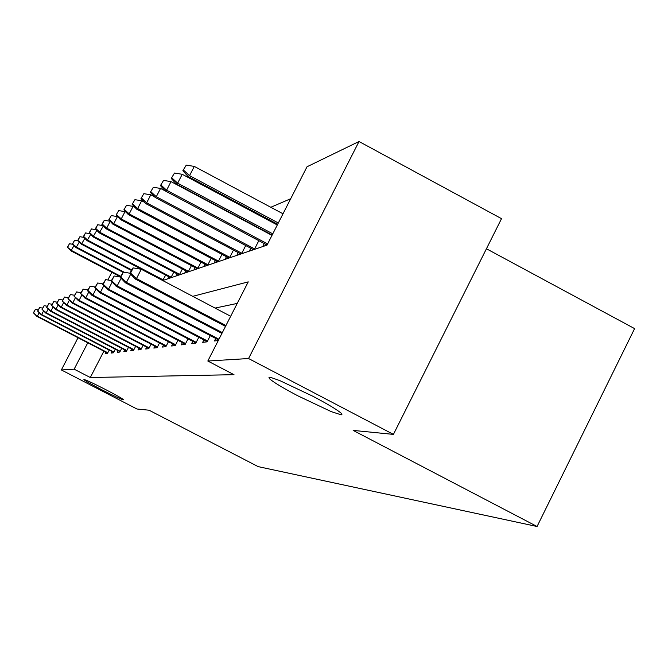 <?xml version="1.0" encoding="UTF-8"?>
<svg xmlns="http://www.w3.org/2000/svg" width="668" height="668" viewBox="0 0 668 668"><rect width="100%" height="100%" fill="white"/><g stroke="black" fill="none" stroke-linecap="round" stroke-linejoin="round"><path stroke-width="1" d="M297.97 395.89C282.673 387.816 273.17 382.079 269.454 378.672L268.987 377.437L271.333 377.629L279.75 380.585L313.108 396.374C328.038 404.257 337.415 409.901 341.256 413.3L341.999 414.193L341.214 414.836L331.286 411.638L297.97 395.89M101.494 389.603C91.073 384.175 85.212 380.835 83.884 379.591C84.936 379.391 92.293 382.781 105.953 389.745C116.349 395.155 122.194 398.487 123.505 399.723C122.444 399.915 115.113 396.541 101.494 389.603M486.438 248.755L634.6 328.614L537.064 526.501L258.165 466.623L149.047 410.202L136.957 409.008L61.372 369.955L78.022 337.732M290.697 198.73L270.799 207.272M256.938 213.226L256.003 213.626M242.701 219.346L242.25 219.538M162.725 280.543L267.008 245.123L307.021 166.766L359.025 141.499L248.563 358.532L207.823 361.021L248.237 281.871L192.751 296.333M248.563 358.532L393.427 434.392L501.518 218.661L359.025 141.499M162.641 280.502L165.664 275.082M168.82 276.752L167.793 278.748L170.916 277.688L173.78 272.11M177.112 273.863L176.051 275.942L179.341 274.824L182.356 268.97M185.871 270.824L184.769 272.978L188.251 271.792L191.415 265.639M195.139 267.601L193.987 269.847L197.678 268.594L201.001 262.106M204.951 264.186L203.748 266.524L207.664 265.196L211.172 258.349M215.363 260.57L214.111 263.008L218.269 261.597L221.976 254.358M226.427 256.712L225.124 259.259L229.55 257.756L233.474 250.091M238.217 252.613L236.848 255.276L241.565 253.673L245.732 245.54M250.792 248.229L249.364 251.026L254.408 249.306L258.833 240.655M264.252 243.536L262.749 246.475L267.066 245.006M270.423 234.109L269.947 234.284M103.882 351.159L90.297 377.52L233.992 374.681L207.823 361.021M237.24 303.414L215.088 308.082M105.945 352.228L105.152 353.773L107.398 353.506L109.168 350.074M111.898 351.485L111.08 353.071L113.443 352.796L115.288 349.214M118.152 350.708L117.309 352.345L119.789 352.053L121.71 348.32M124.732 349.89L123.856 351.577L126.469 351.276L128.481 347.368M131.654 349.022L130.753 350.775L133.508 350.45L135.612 346.366M138.961 348.111L138.034 349.923L140.931 349.581L143.136 345.298M146.676 347.143L145.707 349.022L148.78 348.663L151.085 344.17M154.834 346.124L153.832 348.07L157.089 347.686L159.51 342.968M163.476 345.039L162.441 347.059L165.889 346.659L168.436 341.69M172.653 343.886L171.576 345.991L175.241 345.565L177.922 340.321M182.406 342.659L181.287 344.855L185.186 344.396L188.025 338.86M192.802 341.356L191.632 343.644L195.791 343.16L198.788 337.29M203.89 339.962L202.671 342.35L207.113 341.832L210.295 335.603M215.756 338.467L214.478 340.972L218.286 340.521M107.865 279.992L111.832 272.31M393.427 434.392L353.163 430.409L537.064 526.501M90.297 377.52L74.148 369.179L61.372 369.955M87.775 342.793L74.148 369.179M269.546 377.336L270.006 377.579M39.187 312.707L37.383 316.189L107.79 352.754M33.667 312.682L35.371 309.393L33.4 312.791L37.383 316.189L36.899 316.373L107.615 353.096M38.218 309.877L35.371 309.393M33.4 312.791L36.899 316.373M74.056 245.54L70.908 250.842L120.44 276.828M67.769 247.01L69.464 243.736L67.451 247.218L71.484 250.483L120.716 276.301M70.908 250.842L67.451 247.218M69.464 243.736L72.879 244.304M43.587 310.887L41.692 314.553L113.836 352.036M37.876 310.962L39.629 307.589L37.6 311.071L41.692 314.553L41.182 314.745L113.652 352.395M42.618 308.098L39.629 307.589M37.6 311.071L41.182 314.745M48.221 308.975L46.217 312.833L120.19 351.284M42.301 309.15L44.105 305.694L42.017 309.267L46.217 312.833L45.683 313.041L119.989 351.66M47.253 306.228L44.105 305.694M42.017 309.267L45.683 313.041M79.325 242.025L76.018 247.603L122.987 272.26M72.812 243.67L74.557 240.313L72.478 243.887L76.628 247.218L124.332 272.268M76.018 247.603L72.478 243.887M74.557 240.313L78.29 240.931M84.869 238.326L81.396 244.204L131.404 270.473M78.114 240.154L79.901 236.714L77.764 240.38L82.03 243.795L131.696 269.897M81.396 244.204L77.764 240.38M79.901 236.714L83.984 237.391M53.089 306.954L50.985 311.029L126.87 350.5M46.969 307.247L48.806 303.698L46.66 307.372L50.985 311.029L50.417 311.238L126.661 350.892M52.129 304.266L48.806 303.698M46.66 307.372L50.417 311.238M58.225 304.825L56.003 309.117L133.909 349.665M51.879 305.243L53.766 301.594L51.553 305.368L56.003 309.117L55.411 309.342L133.7 350.082M57.273 302.195L53.766 301.594M51.553 305.368L55.411 309.342M63.652 302.562L61.297 307.113L141.34 348.788M57.056 303.122L59.001 299.381L56.713 303.264L61.297 307.113L60.671 307.347L141.115 349.23M62.7 300.007L59.001 299.381M56.713 303.264L60.671 307.347M90.706 234.426L87.04 240.622L162.792 280.451M83.692 236.455L85.521 232.932L83.325 236.697L83.692 236.455L87.717 240.196L163.192 279.884M87.04 240.622L83.325 236.697M85.521 232.932L89.988 233.675M96.86 230.31L92.994 236.848L170.724 277.754M89.57 232.564L91.449 228.94L89.186 232.815L89.57 232.564L93.704 236.397L171.183 277.178M92.994 236.848L89.186 232.815M91.449 228.94L96.334 229.75M103.356 225.951L99.273 232.865L179.091 274.907M95.766 228.456L97.703 224.732L95.365 228.723L95.766 228.456L100.016 232.389L179.608 274.314M99.273 232.865L95.365 228.723M97.703 224.732L103.039 225.617M69.388 300.174L66.892 304.984L149.189 347.861M62.533 300.884L64.529 297.035L62.166 301.034L66.892 304.984L66.232 305.234L148.947 348.329M68.445 297.703L64.529 297.035M62.166 301.034L66.232 305.234M110.22 221.342L106.688 228.164L105.903 228.665L187.925 271.909M102.321 224.114L104.3 220.29L101.887 224.398L102.321 224.114L106.688 228.164L188.51 271.3M105.903 228.665L101.887 224.398M104.3 220.29L110.136 221.25M75.467 297.627L72.82 302.738L157.498 346.884M68.328 298.521L70.374 294.555L67.944 298.671L72.82 302.738L72.119 303.005L157.247 347.377M74.532 295.264L70.374 294.555M67.944 298.671L72.119 303.005M111.289 215.58L108.8 219.822L111.289 215.58L117.426 216.599L113.752 223.688L112.917 224.214L197.277 268.728M109.251 219.521L113.752 223.688L197.92 268.11M117.426 216.599L117.844 216.816M112.917 224.214L108.8 219.822M81.913 294.922L79.1 300.349L166.307 345.849M74.465 296.007L76.578 291.924L74.064 296.174L79.1 300.349L78.356 300.633L166.04 346.375M80.995 292.676L76.578 291.924M74.064 296.174L78.356 300.633M118.695 210.595L116.115 214.971L118.695 210.595L125.016 211.639L121.242 218.937L120.357 219.496L207.172 265.363M116.599 214.653L121.242 218.937L207.907 264.728M125.016 211.639L126.127 212.224M120.357 219.496L116.115 214.971M88.76 292.033L85.771 297.819L175.659 344.746M80.987 293.344L83.166 289.135L80.561 293.519L85.771 297.819L84.978 298.12L175.367 345.306M87.867 289.929L83.166 289.135M80.561 293.519L84.978 298.12M126.561 205.301L123.889 209.827L126.561 205.301L133.082 206.379L129.191 213.902L128.248 214.495L217.676 261.789M124.398 209.485L129.191 213.902L218.503 261.138M133.082 206.379L134.969 207.381M128.248 214.495L123.889 209.827M96.058 288.952L92.869 295.122L185.604 343.577M87.934 290.505L90.18 286.163L87.475 290.689L87.934 290.505L92.869 295.122L92.025 295.44L185.303 344.17M95.19 287.015L90.18 286.163M87.475 290.689L92.025 295.44M134.928 199.674L132.155 204.35L134.928 199.674L141.658 200.776L137.641 208.541L136.639 209.176L228.848 257.998M132.698 203.982L137.641 208.541L229.767 257.322M141.658 200.776L144.422 202.237M136.639 209.176L132.155 204.35M103.849 285.654L100.434 292.25L196.208 342.333M95.332 287.482L97.653 282.998L94.839 287.683L95.332 287.482L100.434 292.25L99.54 292.592L195.883 342.968M103.006 283.9L97.653 282.998M94.839 287.683L99.54 292.592M143.845 193.67L140.965 198.513L143.845 193.67L150.801 194.805L146.659 202.821L145.591 203.506L240.747 253.949M141.549 198.12L146.659 202.821L241.783 253.256M150.801 194.805L154.542 196.793M145.591 203.506L140.965 198.513M269.454 378.672L270.072 377.378M112.174 282.105L108.525 289.177L207.539 341.006M103.239 284.251L105.636 279.616L102.713 284.468L103.239 284.251L108.525 289.177L107.565 289.545L207.189 341.69M111.372 280.577L105.636 279.616M102.713 284.468L107.565 289.545M153.373 187.265L150.367 192.275L153.373 187.265L160.562 188.434L156.287 196.718L155.143 197.444L253.448 249.632M150.993 191.866L156.287 196.718L254.608 248.922M160.562 188.434L258.825 240.672M155.143 197.444L150.367 192.275M121.1 278.289L117.176 285.896L218.954 339.219M111.706 280.794L114.186 275.993L111.138 281.019L111.706 280.794L117.176 285.896L116.148 286.288L218.586 339.945M120.34 277.028L114.186 275.993M111.138 281.019L116.148 286.288M163.568 180.402L160.437 185.604L163.568 180.402L171.016 181.612L166.591 190.188L165.363 190.964L267.041 245.014M161.105 185.161L166.591 190.188L267.626 243.912M171.016 181.612L271.985 235.37M165.363 190.964L160.437 185.604M130.703 274.172L126.469 282.364L222.319 332.631M120.791 277.078L123.355 272.101L120.19 277.32L120.791 277.078L126.469 282.364L125.367 282.789L221.918 333.416M129.984 273.22L123.355 272.101M120.19 277.32L125.367 282.789M174.507 173.037L171.242 178.448L174.507 173.037L182.23 174.29L177.646 183.174L176.335 184.009L272.16 235.036M171.96 177.972L177.646 183.174L272.769 233.833M182.23 174.29L277.295 224.982M176.335 184.009L171.242 178.448M230.669 316.273L141.274 269.262L136.472 278.564L225.943 325.541M130.569 273.078L133.233 267.918L132.573 268.194L129.918 273.346L130.569 273.078L136.472 278.564L135.278 279.024L225.508 326.385M141.274 269.262L133.233 267.918M129.918 273.346L135.278 279.024M186.272 165.113L182.857 170.749L186.272 165.113L194.304 166.416L189.545 175.634L188.125 176.527L277.654 224.273M183.633 170.231L189.545 175.634L278.314 222.978M194.304 166.416L283.007 213.793M188.125 176.527L182.857 170.749"/></g></svg>
